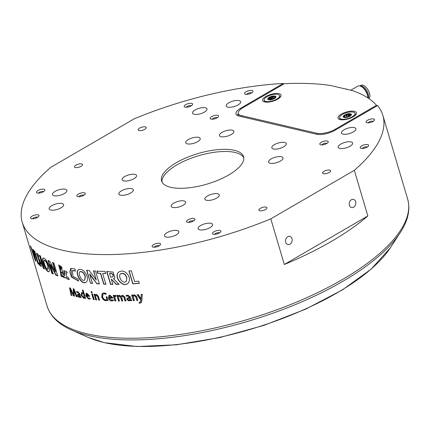 <?xml version="1.0" encoding="UTF-8"?>
<svg xmlns="http://www.w3.org/2000/svg" width="430" height="430" viewBox="0 0 430 430"><rect width="100%" height="100%" fill="white"/><g stroke="black" fill="none" stroke-linecap="round" stroke-linejoin="round"><path stroke-width="0.64" d="M268.492 99.749A3.934 1.462 163.5 0 1 268.32 98.723L269.54 99.115L269.099 99.873M269.621 99.9L272.19 99.507M273.147 99.19L273.937 98.416L275.377 97.916M275.576 97.718L274.351 97.395L274.722 96.519A3.934 1.462 163.5 0 1 275.657 97.626M274.722 96.519L273.018 97.04L271.099 96.986A3.934 1.462 163.5 0 1 274.722 96.519M271.099 96.986L270.438 97.793L268.32 98.723A3.934 1.462 163.5 0 1 271.099 96.986M268.836 99.835A4.273 1.591 163.5 0 1 268.282 99.674A4.273 1.591 163.5 0 1 271.405 96.422A4.273 1.591 163.5 0 1 275.791 97.449A4.273 1.591 163.5 0 1 268.836 99.835M273.05 99.228L272.034 99.045L271.389 99.378M266.175 101.491A8.036 2.994 -16.5 0 0 275.082 99.959A8.036 2.994 -16.5 0 0 279.559 95.67A8.036 2.994 -16.5 0 0 271.007 95.084A8.036 2.994 -16.5 0 0 264.149 100.233A8.036 2.994 -16.5 0 0 266.175 101.491M264.837 101.98A8.036 2.994 163.5 0 1 264.509 101.448L264.149 100.233M279.559 95.67L279.919 96.884A8.036 2.994 163.5 0 1 279.935 97.508M176.359 162.68A42.742 15.91 163.5 0 1 218.085 149.619A42.742 15.91 163.5 0 1 243.53 156.676A42.742 15.91 163.5 0 1 207.072 184.072A42.742 15.91 163.5 0 1 161.573 180.955A42.742 15.91 163.5 0 1 176.359 162.68M161.992 182.003A42.742 15.91 163.5 0 1 176.999 164.835A42.742 15.91 163.5 0 1 192.721 157.659A42.742 15.91 163.5 0 1 243.751 157.783M354.32 170.312L367.838 215.951A188.055 70.015 163.5 0 1 284.327 264.493L270.809 218.854L354.32 170.312A188.055 70.015 163.5 0 0 382.861 115.401A188.055 70.015 163.5 0 0 377.529 105.554L335.029 130.263A13.679 5.09 163.5 0 1 316.458 134.219L238.924 116.057A13.679 5.09 163.5 0 1 236 114.02A13.679 5.09 163.5 0 1 240.73 108.172L283.236 83.468L283.451 84.199M238.354 113.649A13.679 5.09 -16.5 0 0 237.102 115.347M207.491 195.935A7.52 2.8 163.5 0 1 214.833 193.634A7.52 2.8 163.5 0 1 219.311 194.876A7.52 2.8 163.5 0 1 212.893 199.697A7.52 2.8 163.5 0 1 204.884 199.149A7.52 2.8 163.5 0 1 207.491 195.935M124.716 176.547A7.52 2.8 163.5 0 1 132.058 174.247A7.52 2.8 163.5 0 1 136.541 175.488A7.52 2.8 163.5 0 1 130.123 180.31A7.52 2.8 163.5 0 1 122.115 179.761A7.52 2.8 163.5 0 1 124.716 176.547M188.394 139.535A7.52 2.8 163.5 0 1 195.736 137.234A7.52 2.8 163.5 0 1 200.219 138.476A7.52 2.8 163.5 0 1 193.801 143.298A7.52 2.8 163.5 0 1 185.792 142.749A7.52 2.8 163.5 0 1 188.394 139.535M271.163 158.923A7.52 2.8 163.5 0 1 278.511 156.622A7.52 2.8 163.5 0 1 282.988 157.864A7.52 2.8 163.5 0 1 276.571 162.685A7.52 2.8 163.5 0 1 268.562 162.137A7.52 2.8 163.5 0 1 271.163 158.923M200.713 225.503A7.52 2.8 163.5 0 1 208.061 223.208A7.52 2.8 163.5 0 1 212.538 224.449A7.52 2.8 163.5 0 1 206.12 229.271A7.52 2.8 163.5 0 1 198.112 228.722A7.52 2.8 163.5 0 1 200.713 225.503M55.078 191.393A7.52 2.8 163.5 0 1 62.42 189.093A7.52 2.8 163.5 0 1 66.903 190.334A7.52 2.8 163.5 0 1 60.485 195.155A7.52 2.8 163.5 0 1 52.476 194.607A7.52 2.8 163.5 0 1 55.078 191.393M195.166 109.962A7.52 2.8 163.5 0 1 202.508 107.667A7.52 2.8 163.5 0 1 206.991 108.908A7.52 2.8 163.5 0 1 200.573 113.73A7.52 2.8 163.5 0 1 192.565 113.181A7.52 2.8 163.5 0 1 195.166 109.962M340.802 144.077A7.52 2.8 163.5 0 1 348.149 141.776A7.52 2.8 163.5 0 1 352.627 143.018A7.52 2.8 163.5 0 1 346.209 147.839A7.52 2.8 163.5 0 1 338.2 147.291A7.52 2.8 163.5 0 1 340.802 144.077M273.448 148.968A7.52 2.8 163.5 0 1 271.835 147.845A7.52 2.8 163.5 0 1 278.253 143.023A7.52 2.8 163.5 0 1 286.262 143.572A7.52 2.8 163.5 0 1 281.87 147.673A7.52 2.8 163.5 0 1 273.448 148.968M172.838 207.448A7.52 2.8 163.5 0 1 171.226 206.325A7.52 2.8 163.5 0 1 177.644 201.503A7.52 2.8 163.5 0 1 185.652 202.052A7.52 2.8 163.5 0 1 181.261 206.153A7.52 2.8 163.5 0 1 172.838 207.448M120.448 195.177A7.52 2.8 163.5 0 1 118.841 194.054A7.52 2.8 163.5 0 1 125.259 189.232A7.52 2.8 163.5 0 1 133.268 189.78A7.52 2.8 163.5 0 1 128.871 193.882A7.52 2.8 163.5 0 1 120.448 195.177M221.058 136.697A7.52 2.8 163.5 0 1 219.45 135.574A7.52 2.8 163.5 0 1 225.868 130.752A7.52 2.8 163.5 0 1 233.877 131.3A7.52 2.8 163.5 0 1 229.48 135.402A7.52 2.8 163.5 0 1 221.058 136.697M343.086 134.122A7.52 2.8 163.5 0 1 341.474 132.999A7.52 2.8 163.5 0 1 347.892 128.178A7.52 2.8 163.5 0 1 355.9 128.726A7.52 2.8 163.5 0 1 351.509 132.827A7.52 2.8 163.5 0 1 343.086 134.122M166.061 237.016A7.52 2.8 163.5 0 1 164.453 235.893A7.52 2.8 163.5 0 1 170.871 231.071A7.52 2.8 163.5 0 1 178.88 231.625A7.52 2.8 163.5 0 1 174.489 235.721A7.52 2.8 163.5 0 1 166.061 237.016M50.81 210.023A7.52 2.8 163.5 0 1 49.203 208.899A7.52 2.8 163.5 0 1 55.62 204.078A7.52 2.8 163.5 0 1 63.624 204.626A7.52 2.8 163.5 0 1 59.233 208.727A7.52 2.8 163.5 0 1 50.81 210.023M227.83 107.124A7.52 2.8 163.5 0 1 226.223 106.006A7.52 2.8 163.5 0 1 232.641 101.184A7.52 2.8 163.5 0 1 240.65 101.733A7.52 2.8 163.5 0 1 236.258 105.834A7.52 2.8 163.5 0 1 227.83 107.124M32.702 218.762A2.677 1 163.5 0 1 33.615 217.897A2.677 1 163.5 0 1 37.657 217.295M32.116 216.129A4.386 1.634 -16.5 0 0 31.137 218.531A4.386 1.634 -16.5 0 0 35.271 218.327A4.386 1.634 -16.5 0 0 38.845 216.247A4.386 1.634 -16.5 0 0 37.168 214.758A4.386 1.634 -16.5 0 0 32.116 216.129M154.241 247.228A2.677 1 163.5 0 1 155.149 246.363A2.677 1 163.5 0 1 159.197 245.761M153.655 244.6A4.386 1.634 -16.5 0 0 152.677 246.997A4.386 1.634 -16.5 0 0 156.805 246.793A4.386 1.634 -16.5 0 0 160.385 244.713A4.386 1.634 -16.5 0 0 158.708 243.229A4.386 1.634 -16.5 0 0 153.655 244.6M368.198 122.867A2.677 1 163.5 0 1 369.107 122.002A2.677 1 163.5 0 1 373.149 121.4M367.607 120.239A4.386 1.634 -16.5 0 0 366.629 122.636A4.386 1.634 -16.5 0 0 370.762 122.432A4.386 1.634 -16.5 0 0 374.337 120.352A4.386 1.634 -16.5 0 0 372.665 118.868A4.386 1.634 -16.5 0 0 367.607 120.239M246.659 94.401A2.677 1 163.5 0 1 247.567 93.536A2.677 1 163.5 0 1 251.609 92.934M246.067 91.767A4.386 1.634 -16.5 0 0 245.089 94.17A4.386 1.634 -16.5 0 0 249.223 93.966A4.386 1.634 -16.5 0 0 252.802 91.886A4.386 1.634 -16.5 0 0 251.125 90.397A4.386 1.634 -16.5 0 0 246.067 91.767M214.597 234.361A2.677 1 163.5 0 1 216.865 232.926A2.677 1 163.5 0 1 219.547 232.899M213.425 234.264A4.386 1.634 -16.5 0 0 217.51 233.823A4.386 1.634 -16.5 0 0 220.735 231.851A4.386 1.634 -16.5 0 0 216.231 230.797A4.386 1.634 -16.5 0 0 213.027 234.135A4.386 1.634 -16.5 0 0 213.425 234.264M38.576 193.134A2.677 1 163.5 0 1 40.845 191.699A2.677 1 163.5 0 1 43.527 191.667M37.405 193.032A4.386 1.634 -16.5 0 0 41.484 192.592A4.386 1.634 -16.5 0 0 44.715 190.619A4.386 1.634 -16.5 0 0 40.21 189.565A4.386 1.634 -16.5 0 0 37.007 192.903A4.386 1.634 -16.5 0 0 37.405 193.032M186.303 107.263A2.677 1 163.5 0 1 188.571 105.828A2.677 1 163.5 0 1 191.259 105.796M185.136 107.167A4.386 1.634 -16.5 0 0 189.216 106.721A4.386 1.634 -16.5 0 0 192.447 104.753A4.386 1.634 -16.5 0 0 187.942 103.7A4.386 1.634 -16.5 0 0 184.739 107.032A4.386 1.634 -16.5 0 0 185.136 107.167M362.329 148.495A2.677 1 163.5 0 1 364.597 147.06A2.677 1 163.5 0 1 367.279 147.028M361.157 148.393A4.386 1.634 -16.5 0 0 365.237 147.952A4.386 1.634 -16.5 0 0 368.467 145.98A4.386 1.634 -16.5 0 0 363.963 144.926A4.386 1.634 -16.5 0 0 360.759 148.264A4.386 1.634 -16.5 0 0 361.157 148.393M47.886 266.466C46.929 262.902 45.709 260.865 44.231 260.349C42.973 261.01 46.101 269.863 47.848 269.325L47.886 266.466L48.181 266.337C47.225 262.773 46.005 260.731 44.526 260.22L44.231 260.349M283.236 83.468A188.055 70.015 163.5 0 0 134.294 118.777L50.783 167.318A188.055 70.015 163.5 0 0 22.236 222.224L47.01 305.859C50.315 316.254 58.512 324.317 71.606 330.046A187.055 69.638 -16.5 0 0 88.618 335.594A187.055 69.638 -16.5 0 0 262.526 316.738A187.055 69.638 -16.5 0 0 400.185 232.716L390.268 247.911A171.962 64.022 163.5 0 1 263.719 325.155A171.962 64.022 163.5 0 1 103.84 342.49A171.962 64.022 163.5 0 1 88.198 337.389L104.221 342.619L136.971 346.532L176.338 344.801L219.623 337.593L263.784 325.424L305.671 309.165L342.328 289.954L371.181 269.11L390.268 247.911M284.327 264.493L367.838 215.951M355.648 201.638A4.203 3.268 -76.8 0 1 354.917 205.975A4.203 3.268 -76.8 0 1 351.557 207.556A4.203 3.268 -76.8 0 1 349.332 202.718A4.203 3.268 -76.8 0 1 353.471 199.369A4.203 3.268 -76.8 0 1 355.648 201.638M291.97 238.65A4.203 3.268 -76.8 0 1 291.239 242.988A4.203 3.268 -76.8 0 1 287.88 244.568A4.203 3.268 -76.8 0 1 285.66 239.73A4.203 3.268 -76.8 0 1 289.798 236.382A4.203 3.268 -76.8 0 1 291.97 238.65M260.338 208.314A4.203 1.564 163.5 0 1 264.445 207.029A4.203 1.564 163.5 0 1 266.944 207.722A4.203 1.564 163.5 0 1 263.359 210.415A4.203 1.564 163.5 0 1 258.881 210.109A4.203 1.564 163.5 0 1 260.338 208.314M324.016 171.301A4.203 1.564 163.5 0 1 328.117 170.017A4.203 1.564 163.5 0 1 330.622 170.71A4.203 1.564 163.5 0 1 327.036 173.403A4.203 1.564 163.5 0 1 322.559 173.096A4.203 1.564 163.5 0 1 324.016 171.301M139.61 128.108A4.203 1.564 163.5 0 1 143.717 126.823A4.203 1.564 163.5 0 1 146.216 127.516A4.203 1.564 163.5 0 1 142.631 130.209A4.203 1.564 163.5 0 1 138.159 129.903A4.203 1.564 163.5 0 1 139.61 128.108M75.933 165.12A4.203 1.564 163.5 0 1 80.039 163.835A4.203 1.564 163.5 0 1 82.544 164.529A4.203 1.564 163.5 0 1 78.953 167.222A4.203 1.564 163.5 0 1 74.481 166.915A4.203 1.564 163.5 0 1 75.933 165.12M188.636 222.391A2.677 1 163.5 0 1 189.544 221.525A2.677 1 163.5 0 1 193.586 220.923M188.044 219.757A4.386 1.634 -16.5 0 0 187.066 222.159A4.386 1.634 -16.5 0 0 191.2 221.955A4.386 1.634 -16.5 0 0 194.779 219.875A4.386 1.634 -16.5 0 0 193.102 218.386A4.386 1.634 -16.5 0 0 188.044 219.757M78.986 196.709A2.677 1 163.5 0 1 79.894 195.844A2.677 1 163.5 0 1 83.941 195.242M78.4 194.075A4.386 1.634 -16.5 0 0 77.421 196.478A4.386 1.634 -16.5 0 0 81.549 196.274A4.386 1.634 -16.5 0 0 85.129 194.193A4.386 1.634 -16.5 0 0 83.452 192.704A4.386 1.634 -16.5 0 0 78.4 194.075M212.264 119.239A2.677 1 163.5 0 1 213.173 118.374A2.677 1 163.5 0 1 217.214 117.772M211.678 116.611A4.386 1.634 -16.5 0 0 210.7 119.008A4.386 1.634 -16.5 0 0 214.828 118.804A4.386 1.634 -16.5 0 0 218.408 116.723A4.386 1.634 -16.5 0 0 216.731 115.235A4.386 1.634 -16.5 0 0 211.678 116.611M321.914 144.921A2.677 1 163.5 0 1 322.822 144.055A2.677 1 163.5 0 1 326.864 143.453M270.809 218.854A188.055 70.015 163.5 0 1 62.463 250.238A188.055 70.015 163.5 0 1 22.236 222.224M321.323 142.292A4.386 1.634 -16.5 0 0 320.345 144.69A4.386 1.634 -16.5 0 0 324.478 144.485A4.386 1.634 -16.5 0 0 328.058 142.405A4.386 1.634 -16.5 0 0 326.381 140.922A4.386 1.634 -16.5 0 0 321.323 142.292M85.14 277.022C84.205 273.27 82.479 271.507 79.958 271.738C77.68 273.292 81.506 281.87 84.597 280.156L85.14 277.022M109.548 273.496L110.65 277.216L112.805 276.856L113.101 275.291C112.262 273.69 111.08 273.093 109.548 273.496L109.725 273.34C111.257 272.937 112.44 273.534 113.273 275.135L113.101 275.291M78.943 296.576L79.448 294.873L78.276 294.873L78.088 295.598L78.943 296.576L79.437 296.437M88.472 295.577L88.704 295.426L87.311 293.84L86.441 295.281A188.055 70.015 -16.5 0 0 88.472 295.577L86.79 294.007M111.617 297.399L110.08 295.926L109.543 296.082L109.284 297.329A188.055 70.015 -16.5 0 0 111.617 297.399L110.268 295.77L109.65 296.012M129.742 298.146L128.032 298.56L127.812 299.296L128.876 300.124L129.532 299.866L129.898 297.99L128.113 298.49M83.474 297.426L83.979 295.453L83.425 293.593L82.076 293.416L82.001 295.367L83.474 297.426L83.936 297.275M61.404 272.158C59.98 273.668 63.688 278.017 64.387 275.84L61.404 272.158L61.678 272.013L64.65 275.694L64 276.184L64.65 275.694M60.861 269.583L61.028 267.895L59.754 266.643L60.861 269.583L61.297 267.75L59.915 266.611M126.737 278.312C125.694 274.275 123.587 272.819 120.416 273.942C117.772 276.469 122.518 284.569 126.146 281.473L126.888 278.156C125.845 274.12 123.743 272.663 120.577 273.781L120.497 273.867M128.344 275.415C129.849 278.409 129.812 280.967 128.237 283.09C122.91 288.756 113.493 276.743 118.454 272.265C122.039 269.986 125.34 271.034 128.344 275.415M118.535 272.185C113.816 276.7 122.964 288.449 128.307 283.015M126.216 281.397L126.888 278.156M65.811 277.414L66.075 277.269L67.569 278.866L67.311 279.011L65.811 277.414L65.209 277.99L61.022 276.151L60.195 270.556L58.636 264.982L61.898 266.982L62.06 271.11L64.935 274.534L64.79 272.426L64.097 272.088L63.667 270.642A188.055 70.015 -16.5 0 0 66.639 271.443L67.069 272.889L66.274 272.862L66.376 276.082L68.73 278.065L69.155 279.495A188.055 70.015 163.5 0 1 67.311 279.011M58.781 264.923L60.469 270.411L60.195 270.556M60.469 270.411L61.205 275.872L65.333 277.914M63.93 270.497L64.36 271.943L65.054 272.281L64.935 274.534M67.327 272.738L66.274 272.862M67.569 278.866L69.413 279.349M61.297 267.75L61.028 267.895M50.326 264.67L50.611 264.536L56.163 275.028L55.878 275.168L50.326 264.67L53.132 273.969A188.055 70.015 163.5 0 1 51.874 273.373L48.058 260.499A188.055 70.015 -16.5 0 0 49.756 261.295L55.309 271.685L52.514 262.483A188.055 70.015 -16.5 0 0 53.884 263.026L57.695 275.893A188.055 70.015 163.5 0 1 55.878 275.168M48.348 260.365L52.164 273.238L53.417 273.829M52.164 273.238L51.874 273.373M52.799 262.343L55.588 271.545L55.309 271.685M56.163 275.028L57.975 275.754M32.728 249.158A188.055 70.015 -16.5 0 0 33.486 250.024L35.986 261.349A188.055 70.015 163.5 0 1 35.222 260.338L30.31 245.852A188.055 70.015 -16.5 0 0 30.96 246.831L34.776 258.043L32.728 249.158M35.819 260.601L35.222 260.338M35.54 260.225L34.792 258.038M33.196 249.701L35.099 257.93L34.776 258.043M74.944 268.906L75.411 271.12L72.331 270.508L73.003 276.447L77.766 278.893L78.631 281.139L71.455 277.038L69.816 271.916L70.767 268.401L74.944 268.906M72.46 270.438L75.347 270.825M70.896 268.331L71.659 276.791L78.604 281.069M139.449 283.209L132.897 283.66L129.086 270.787M132.752 283.816L128.941 270.943A188.055 70.015 -16.5 0 0 131.37 270.793L134.542 281.489A188.055 70.015 -16.5 0 0 138.67 281.188L139.315 283.359A188.055 70.015 163.5 0 1 132.752 283.816L132.897 283.66M40.468 256.097L44.285 268.97A188.055 70.015 163.5 0 1 43.253 268.234L39.442 255.366A188.055 70.015 -16.5 0 0 40.468 256.097M39.748 255.237L43.559 268.11L44.586 268.841M43.559 268.11L43.253 268.234M84.592 297.232L84.172 298.135L83.544 298.221L81.248 295.313L81.506 292.663L83.167 292.728L82.399 290.121A188.055 70.015 -16.5 0 0 83.151 290.25L85.591 298.479A188.055 70.015 163.5 0 1 84.855 298.356L84.57 297.211M81.635 292.599L81.496 295.163L83.785 298.071L84.285 298.044M82.635 289.971L83.167 292.728M84.828 297.076L85.097 298.205L85.828 298.329M83.716 297.275L84.216 295.302L83.667 293.443L82.211 293.357M101.711 296.808L102.195 293.346L103.99 292.932L105.914 293.346L105.99 294.276L104.168 293.814L102.947 294.115L102.598 296.711C103.216 298.662 104.313 299.699 105.893 299.834L106.989 299.688L106.135 296.813A188.055 70.015 -16.5 0 0 107.032 296.856L108.081 300.398L106.033 300.726C103.909 300.532 102.474 299.226 101.711 296.808L101.915 296.652C102.679 299.07 104.114 300.377 106.231 300.57L108.279 300.242M102.302 293.271L101.915 296.652M103.055 294.039L104.168 293.814M104.366 293.663L106.188 294.12M106.334 296.657L106.989 299.688M130.457 299.5L129.881 300.527L128.828 300.935L126.904 299.468L127.194 298.14L129.532 297.442L127.941 295.899L126.458 296.356L126.038 295.56L127.834 295.093L130.381 296.985L131.526 300.737A188.055 70.015 163.5 0 1 130.575 300.774L130.301 299.656A188.055 70.015 163.5 0 1 130.279 299.656L130.731 300.618L131.682 300.581M127.275 298.06L127.065 299.312L128.984 300.78L129.957 300.446M126.2 295.405L126.619 296.2L128.097 295.743L129.613 297.028L129.532 297.442M129.607 299.785L129.898 297.99M108.559 298.017L108.881 295.442L109.908 295.157L112.569 297.512L112.724 298.146A188.055 70.015 163.5 0 1 109.478 298.049L111.644 300.145L112.972 299.866L113.337 300.661L111.725 300.968C110.204 300.946 109.145 299.963 108.559 298.017L108.752 297.861C109.344 299.807 110.397 300.79 111.913 300.812L113.525 300.505M108.983 295.372L108.752 297.861M109.478 298.049L112.913 297.99M98.362 296.265L99.523 300.178A188.055 70.015 163.5 0 1 98.685 300.108L97.621 296.501L96.454 295.168L95.981 295.276L95.804 297.227L96.599 299.909A188.055 70.015 163.5 0 1 95.772 299.828L94.111 294.222A188.055 70.015 -16.5 0 0 94.912 294.303L95.186 295.485A188.055 70.015 -16.5 0 0 95.202 295.485L95.648 294.518L96.438 294.351L98.362 296.265M99.733 300.022L98.685 300.108M98.9 299.952L97.836 296.345L96.669 295.012L96.1 295.211M96.814 299.758L95.772 299.828M95.992 299.672L94.331 294.072M95.761 294.448L95.202 295.485M115.998 300.801L114.901 300.941L113.24 295.34A188.055 70.015 -16.5 0 0 114.122 295.351L114.407 296.684A188.055 70.015 -16.5 0 0 114.428 296.684L114.934 295.394M114.428 296.684L114.831 295.464L115.745 295.27L116.003 296.27L115.154 296.404L115.149 298.705L115.815 300.957A188.055 70.015 163.5 0 1 114.901 300.941M115.955 296.087L115.256 296.334M115.084 300.785L113.423 295.184M91.439 291.578L92.176 292.303L91.832 292.894L91.095 292.18L91.203 291.626M91.665 291.422L91.316 292.029L92.052 292.739M91.757 293.964A188.055 70.015 -16.5 0 0 92.568 294.055L94.229 299.662A188.055 70.015 163.5 0 1 93.418 299.565L91.757 293.964M91.977 293.808L93.638 299.414L94.45 299.506M136.632 296.506L137.788 300.419A188.055 70.015 163.5 0 1 136.804 300.479L135.735 296.872L134.429 295.663L133.746 295.953L133.536 297.925L134.332 300.608A188.055 70.015 163.5 0 1 133.348 300.656L131.693 295.05A188.055 70.015 -16.5 0 0 132.639 295.007L132.897 296.2A188.055 70.015 -16.5 0 0 132.918 296.2L133.338 295.26L134.456 294.808L136.632 296.506M137.933 300.264L136.804 300.479M136.95 300.323L135.88 296.716L134.574 295.507L133.821 295.883M134.482 300.452L133.348 300.656M133.499 300.5L131.843 294.899M133.413 295.184L132.918 296.2M139.954 303.214L139.288 303.182L139.132 302.274L140.519 301.989L140.9 300.221L137.159 294.754A188.055 70.015 -16.5 0 0 138.288 294.679L141.029 298.871A188.055 70.015 -16.5 0 0 141.051 298.871L141.217 294.475A188.055 70.015 -16.5 0 0 142.308 294.389L141.83 300.635L141.233 302.677L139.954 303.214L141.298 302.596M139.272 302.118L139.288 303.182M139.427 303.026L140.094 303.059M137.299 294.598L141.04 300.065L140.863 300.839M141.002 300.688L140.578 301.914M141.346 294.319L141.051 298.871M88.602 298.248L89.752 298.103L90.096 298.909L88.704 299.054L85.844 295.883L86.091 293.362L86.903 293.238L89.306 295.775L89.467 296.404A188.055 70.015 163.5 0 1 86.64 296.001L88.602 298.248M86.215 293.292L86.081 295.727L88.935 298.898L90.327 298.759M86.64 296.001L89.698 296.254M87.311 293.84L86.898 293.91M79.163 293.91L77.927 292.411L76.852 292.567L76.481 291.733L77.787 291.631L79.846 293.894L80.98 297.651A188.055 70.015 163.5 0 1 80.265 297.506L79.975 296.399A188.055 70.015 163.5 0 1 79.964 296.399L79.582 297.27L78.964 297.334L77.421 295.587L77.717 294.238L79.238 294.168L79.41 293.76L79.238 294.168M76.733 291.583L77.104 292.416L78.174 292.26L79.41 293.76M79.975 296.399L80.222 296.248L80.512 297.361L81.227 297.501M77.852 294.174L77.669 295.437L79.217 297.184L79.695 297.178M79.19 296.426L79.695 294.722L78.427 294.813M116.863 295.378A188.055 70.015 -16.5 0 0 117.761 295.378L118.051 296.576L118.497 295.603L119.459 295.276L121.271 296.539L121.744 295.539L122.674 295.238L124.786 297.049L125.931 300.914A188.055 70.015 163.5 0 1 124.98 300.93L123.915 297.34L122.679 296.082L122.109 296.297L121.873 298.302L122.663 300.968A188.055 70.015 163.5 0 1 121.733 300.973L120.669 297.383L119.454 296.114L118.895 296.313L118.664 298.323L119.454 300.984A188.055 70.015 163.5 0 1 118.524 300.978L116.863 295.378M118.589 295.528L118.051 296.576M121.835 295.469L121.271 296.539M122.201 296.227L122.846 295.926L124.076 297.184L125.141 300.774L126.092 300.758M118.986 296.243L119.626 295.958L120.841 297.227L121.905 300.817L122.829 300.812M117.041 295.222L118.701 300.823L119.631 300.828M74.003 291.545L74.352 296.179A188.055 70.015 163.5 0 1 73.611 295.99L70.391 289.299A188.055 70.015 163.5 0 1 70.369 289.293L71.778 295.501A188.055 70.015 163.5 0 1 71.084 295.308L69.563 287.901A188.055 70.015 -16.5 0 0 70.391 288.127L73.632 294.797A188.055 70.015 -16.5 0 0 73.638 294.797L73.165 288.831A188.055 70.015 -16.5 0 0 73.949 289.019A188.055 70.015 -16.5 0 0 74.046 289.041L77.099 296.829A188.055 70.015 163.5 0 1 76.346 296.657L73.869 290.185A188.055 70.015 163.5 0 1 73.847 290.18L74.003 291.545M70.369 289.293L70.654 289.154L73.869 295.84L74.61 296.028M69.827 287.756L71.348 295.163L72.041 295.356M73.417 288.686L73.638 294.797M73.847 290.18L74.127 290.035L76.599 296.512L77.352 296.684M34.486 251.093L38.109 263.316L37.792 263.434L33.981 250.566A188.055 70.015 -16.5 0 0 34.782 251.389L38.592 264.262A188.055 70.015 163.5 0 1 37.792 263.434M38.109 263.316L38.404 263.633M97.175 270.975L97.803 273.088L100.491 273.389A188.055 70.015 163.5 0 1 97.599 273.243L96.976 271.126A188.055 70.015 -16.5 0 0 105.001 271.438L105.63 273.555A188.055 70.015 163.5 0 1 102.662 273.469L105.85 284.225A188.055 70.015 163.5 0 1 103.678 284.144L100.491 273.389M102.662 273.469L105.812 273.399M100.684 273.233L103.872 283.988L106.043 284.069M38.818 262.757L40.296 264.251L36.453 253.136L38.206 254.436L38.797 256.57L37.431 255.339L41.151 263.558L41.269 266.498L39.447 265.02L38.818 262.757M36.636 253.125L40.608 264.127L40.296 264.251M37.431 255.339L38.598 255.845M39.372 263.509L39.759 264.896L39.447 265.02M39.759 264.896L41.404 266.396M114.928 277.909L113.456 278.635L118.986 284.337A188.055 70.015 163.5 0 1 116.138 284.37L111.279 279.048L112.767 284.364A188.055 70.015 163.5 0 1 110.521 284.343L106.71 271.47L113.149 272.088L114.842 277.984L113.456 278.635M111.279 279.048L116.31 284.214L119.153 284.182M106.893 271.314L110.704 284.187L112.945 284.208M112.891 276.775L113.273 275.135M96.82 283.574L91.547 276.968L89.8 273.942L96.82 283.574L99.529 283.757M86.876 270.153L90.472 283.177L86.656 270.303A188.055 70.015 -16.5 0 0 89.284 270.567L96.304 280.086L93.477 270.905A188.055 70.015 -16.5 0 0 95.508 271.04L99.325 283.913A188.055 70.015 163.5 0 1 96.61 283.73M89.585 274.098L92.423 283.37A188.055 70.015 163.5 0 1 90.472 283.177M90.687 283.021L92.638 283.219M93.681 270.75L96.304 280.086M86.312 274.485C87.87 277.973 87.833 280.543 86.188 282.193C81.485 285.756 74.202 272.233 78.459 269.696C81.27 268.594 83.888 270.19 86.312 274.485M78.577 269.626C74.637 272.319 81.598 285.343 86.296 282.118M84.71 280.075L85.366 276.872C84.431 273.12 82.71 271.357 80.195 271.583L80.082 271.669M48.31 264.342C49.746 268.186 49.966 270.61 48.977 271.626C46.354 273.297 40.823 258.887 43.161 258.081C44.715 257.919 46.429 260.01 48.31 264.342M43.322 258.032C41.43 259.365 46.451 272.577 49.117 271.54M47.848 269.325L48.144 269.196L48.181 266.337M346.919 89.322L347.026 89.257A13.163 6.681 -120.2 0 0 345.516 88.903L345.403 88.967M347.026 89.257L347.306 89.413M360.824 86.306L361.587 86.661A7.692 3.902 -120.2 0 1 367.833 97.411L367.795 97.857A8.546 4.338 -120.2 0 0 360.824 86.306A8.546 4.338 -120.2 0 0 357.787 86.172L350.799 90.23M368.811 98.534A7.692 3.902 -120.2 0 0 368.021 89.854A7.692 3.902 -120.2 0 0 360.894 85.355L359.856 85.957M335.255 129.274A13.679 5.09 163.5 0 1 316.684 133.236L241.246 115.562A13.679 5.09 163.5 0 1 238.317 113.525A13.679 5.09 163.5 0 1 243.052 107.677L284.289 83.71A187.373 69.757 163.5 0 1 330.536 85.484L352.45 90.617A187.373 69.757 163.5 0 1 376.492 105.307L335.255 129.274L335.47 130.005M353.116 116.842A9.573 3.564 163.5 0 1 339.243 119.33A9.573 3.564 163.5 0 1 346.236 112.053A9.573 3.564 163.5 0 1 356.062 114.348A9.573 3.564 163.5 0 1 353.116 116.842M277.678 99.174A9.573 3.564 163.5 0 1 263.805 101.657A9.573 3.564 163.5 0 1 270.798 94.38A9.573 3.564 163.5 0 1 280.623 96.68A9.573 3.564 163.5 0 1 277.678 99.174M376.707 106.033L376.492 105.307M340.275 119.647A8.036 2.994 163.5 0 1 339.947 119.121L339.587 117.901A8.036 2.994 -16.5 0 0 345.962 119.008A8.036 2.994 -16.5 0 0 354.997 113.337A8.036 2.994 -16.5 0 0 346.44 112.751A8.036 2.994 -16.5 0 0 339.587 117.901M354.997 113.337L355.357 114.557A8.036 2.994 163.5 0 1 355.373 115.175M349.004 116.466L347.166 117.299M350.31 115.982L349.821 115.552L350.944 114.504L349.284 114.74L348.031 114.267L344.398 115.804L344.941 116.294L343.823 117.342L345.483 117.11L346.36 117.46M347.306 117.266L349.735 116.331M346.585 117.422A4.273 1.591 163.5 0 1 343.721 117.342A4.273 1.591 163.5 0 1 346.838 114.095A4.273 1.591 163.5 0 1 351.229 115.122A4.273 1.591 163.5 0 1 346.585 117.422M343.925 117.422A3.934 1.462 163.5 0 1 343.823 117.342A3.934 1.462 163.5 0 1 344.473 115.686A3.934 1.462 163.5 0 1 348.031 114.267A3.934 1.462 163.5 0 1 350.944 114.504A3.934 1.462 163.5 0 1 351.095 115.299M274.716 98.147L274.523 97.502M274.41 96.562L274.544 97.024M273.496 98.663L273.018 97.04M272.383 97.121L273.007 99.222M271.411 96.949L272.034 99.045M270.857 97.137L271.481 99.239M270.927 99.448L270.438 97.793M269.954 98.094L270.405 99.631M268.562 98.572L268.653 98.879M269.513 99.228L269.701 99.873M382.861 115.401L407.635 199.036A188.055 70.015 163.5 0 1 297.823 301.548A188.055 70.015 163.5 0 1 87.236 333.873A188.055 70.015 163.5 0 1 47.01 305.859M240.73 108.172L240.988 109.048M52.17 267.637L51.885 267.777M53.986 266.347L53.702 266.487M34.524 255.538L34.201 255.656M368.322 98.207A7.692 3.902 -120.2 0 0 366.242 89.806A7.692 3.902 -120.2 0 0 359.883 85.968M241.574 116.68L241.246 115.562M317.007 134.332L316.684 133.236M349.751 116.326L349.284 114.74M350.025 116.165L349.859 115.606M344.796 116.53L344.989 117.196M345.177 117.164L344.941 116.358M344.779 115.562L345.252 117.148M346.188 115.305L346.8 117.379M347.429 117.159L346.806 115.057M347.725 114.391L348.343 116.487M348.284 114.283L348.907 116.385M348.778 114.697L349.284 116.412M274.351 97.395L274.587 98.191M269.755 99.851L269.54 99.115M88.198 337.389L71.606 330.046M407.635 199.036C410.526 209.555 408.043 220.783 400.185 232.716M59.754 266.643L60.023 266.498M239.08 116.095L238.317 113.525M350.009 116.175L349.821 115.552M344.941 116.294L345.199 117.159"/></g></svg>
